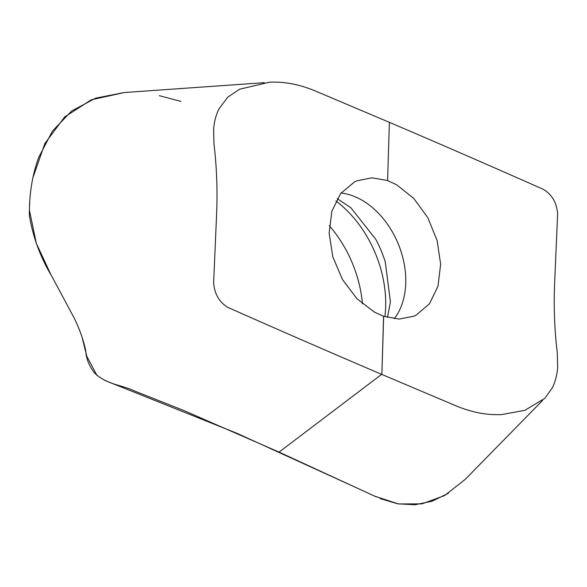 <?xml version="1.0" encoding="UTF-8"?>
<svg xmlns="http://www.w3.org/2000/svg" width="587" height="587" viewBox="0 0 587 587"><rect width="100%" height="100%" fill="white"/><g stroke="black" fill="none" stroke-linecap="round" stroke-linejoin="round"><path stroke-width="0.88" d="M383.656 316.202L381.895 374.168L383.575 316.239L399.094 319.071L413.828 316.202L416.022 315.19L429.479 303.795L437.997 286.155L440.646 264.238L437.124 240.531L427.813 217.704L413.718 198.34L396.408 184.641L387.603 180.583L389.372 122.331L316.679 91.565C300.162 84.469 284.343 81.366 269.206 82.253L239.547 89.253L227.697 97.222L218.856 109.123C215.972 115.023 214.226 121.685 213.617 129.125L213.962 143.866C216.72 166.745 217.608 190.181 216.61 214.174L213.631 282.839C214.504 293.933 219.237 302.114 227.815 307.383C278.59 329.923 330.833 352.655 381.888 374.455L454.573 405.221C471.09 412.316 486.924 415.413 502.061 414.525L524.939 410.291L544.919 398.25L552.411 387.662C555.295 381.763 557.041 375.093 557.65 367.66L557.298 352.919C554.502 330.055 553.614 306.619 554.649 282.611L557.628 213.947C556.784 202.838 552.059 194.657 543.445 189.403C492.654 166.869 440.433 144.131 389.372 122.331M387.684 180.547L371.931 177.81L356.83 180.84L354.577 181.875L340.68 193.446L331.86 211.225L329.131 233.171L332.807 256.812L342.448 279.5L356.925 298.702L374.601 312.247L383.575 316.239M362.473 303.861A101.771 72.084 67.2 0 0 329.322 225.687M542.571 400.459L465.073 479.513L444.564 495.575L422.002 503.866L398.566 503.962L374.675 496.162L279.067 452.107L381.895 374.168M279.067 452.107L183.438 410.364L135.01 391.199C121.869 384.749 107.333 385.05 94.595 373.061C88.894 365.554 85.929 357.945 85.687 350.234C83.134 339.125 79.296 328.382 74.167 318.015L51.59 275.853C40.481 257.51 33.077 237.442 29.387 215.664C29.137 194.4 32.248 174.955 38.727 157.345L52.485 131.048L71.57 111.06L95.534 98.176L124.143 92.548L264.216 82.672M50.489 273.791L36.291 243.267L29.431 210.183M29.548 206.242L29.805 200.879M32.843 177.905L44.832 143.58L64.643 116.974L91.22 99.819L124.356 92.533M159.356 95.681L180.891 101.404M448.402 493.278L432.054 501.225L415.126 504.747L397.795 503.829L380.229 498.627M376.318 496.91L371.116 494.518M360.374 489.558L237.17 433.389L104.772 380.405M97.009 375.519L86.788 356.265L82.063 337.173M394.259 318.763A73.441 52.023 67.2 0 0 397.876 243.018A73.441 52.023 67.2 0 0 341.025 193.013M384.889 316.628A99.1 70.198 67.2 0 0 335.925 200.959M387.508 317.428L390.421 301.762L385.241 261.817A91.601 64.886 67.2 0 0 375.753 239.291L350.799 207.673L337.202 198.633"/></g></svg>
